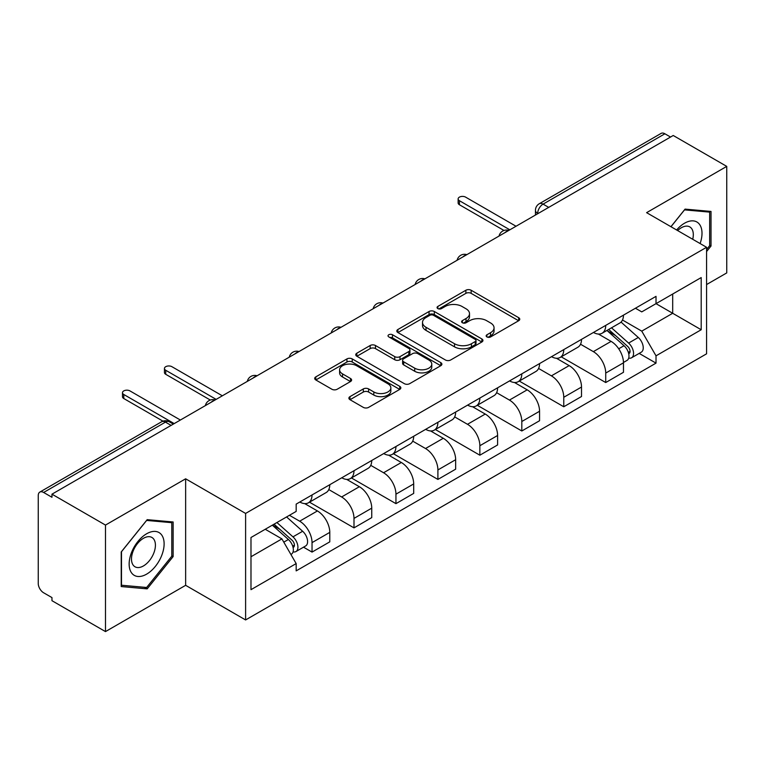 <?xml version="1.0" encoding="UTF-8"?>
<svg xmlns="http://www.w3.org/2000/svg" width="765" height="765" viewBox="0 0 765 765"><rect width="100%" height="100%" fill="white"/><g stroke="black" fill="none" stroke-linecap="round" stroke-linejoin="round"><path stroke-width="1.15" d="M486.923 336.925A2.611 1.511 0 0 0 490.623 336.925L518.67 320.736A3.729 2.152 0 0 0 519.76 319.206A3.729 2.152 0 0 0 518.67 317.685L471.154 290.251A3.729 2.152 0 0 0 465.875 290.251L437.829 306.44A2.611 1.511 0 0 0 437.064 307.511A2.611 1.511 0 0 0 437.829 308.582A2.611 1.511 0 0 0 441.52 308.582L445.154 306.478A11.944 6.895 0 0 1 462.041 306.478L466.009 308.773A11.944 6.895 0 0 1 469.509 313.65A11.944 6.895 0 0 1 466.009 318.527L462.376 320.621A2.611 1.511 0 0 0 461.611 321.683A2.611 1.511 0 0 0 462.376 322.753A2.611 1.511 0 0 0 466.067 322.753L469.7 320.659A11.944 6.895 0 0 1 486.597 320.659L490.556 322.945A11.944 6.895 0 0 1 494.056 327.822A11.944 6.895 0 0 1 490.556 332.699L486.923 334.793A2.611 1.511 0 0 0 486.158 335.864A2.611 1.511 0 0 0 486.923 336.925L486.923 334.793M349.978 396.633A3.729 2.152 0 0 0 348.888 398.154A3.729 2.152 0 0 0 349.978 399.684L363.318 407.382A3.729 2.152 0 0 0 368.596 407.382L399.741 389.395A3.729 2.152 0 0 0 400.841 387.874A3.729 2.152 0 0 0 399.741 386.344L352.225 358.909A3.729 2.152 0 0 0 346.947 358.909L315.792 376.896A3.729 2.152 0 0 0 314.702 378.417A3.729 2.152 0 0 0 315.792 379.947L331.895 389.242A3.729 2.152 0 0 0 337.183 389.242L350.513 381.544A3.729 2.152 0 0 0 351.604 380.023A3.729 2.152 0 0 0 350.513 378.493L342.529 373.884A9.983 5.766 0 0 1 339.603 369.811A9.983 5.766 0 0 1 345.761 364.484A9.983 5.766 0 0 1 356.653 365.737L387.932 383.791A9.983 5.766 0 0 1 390.858 387.874A9.983 5.766 0 0 1 384.69 393.2A9.983 5.766 0 0 1 373.808 391.948L368.596 388.936A3.729 2.152 0 0 0 363.318 388.936L349.978 396.633L349.978 399.684M245.603 513.43L185.637 478.804L105.484 525.077L51.963 494.171L673.229 135.491L726.75 166.388L646.607 212.66L706.583 247.286L245.603 513.43L245.603 619.946L706.583 353.812L706.583 247.286M445.412 359.98A3.729 2.152 0 0 0 450.69 359.98L481.845 341.993A3.729 2.152 0 0 0 482.935 340.473A3.729 2.152 0 0 0 481.845 338.943L434.329 311.508A3.729 2.152 0 0 0 429.05 311.508L397.896 329.495A3.729 2.152 0 0 0 396.805 331.025A3.729 2.152 0 0 0 397.896 332.546L445.412 359.98M389.834 337.489A2.611 1.511 0 0 1 392.483 337.862L392.483 334.754L440.793 362.648A3.729 2.152 0 0 1 441.893 364.169A3.729 2.152 0 0 1 440.793 365.699L409.648 383.676A3.729 2.152 0 0 1 404.36 383.676L356.844 356.241L356.844 353.201A3.729 2.152 0 0 0 355.754 354.721A3.729 2.152 0 0 0 356.844 356.241M356.844 353.201L370.174 345.503A3.729 2.152 0 0 1 375.462 345.503L394.73 356.624A3.729 2.152 0 0 0 400.009 356.624L408.854 351.518A3.729 2.152 0 0 0 409.944 349.997A3.729 2.152 0 0 0 408.854 348.477L388.792 336.887A2.611 1.511 0 0 1 388.027 335.825A2.611 1.511 0 0 1 389.634 334.429A2.611 1.511 0 0 1 392.483 334.754M105.484 525.077L105.484 631.594L51.963 600.697L51.963 597.589L43.634 592.779M706.583 284.551L726.75 272.914L726.75 166.388M105.484 631.594L185.637 585.321L245.603 619.946M43.624 492.469A7.602 4.389 -120 0 0 39.828 492.086A7.602 4.389 -120 0 0 38.25 495.577L38.25 583.456A7.602 4.389 -120 0 0 43.624 592.779M51.963 494.171L51.963 497.279L43.634 492.469L165.46 422.127L171.111 425.388M548.706 207.382L543.064 204.121A7.602 4.389 60 0 0 539.258 203.748L661.094 133.406A7.602 4.389 60 0 1 664.89 133.779L543.064 204.121A7.602 4.389 120 0 0 537.68 213.435L537.68 213.751M670.542 137.04L664.89 133.779M605.727 325.393A17.499 10.098 60 0 1 602.103 333.244L619.851 323.002A17.499 10.098 -120 0 0 623.475 315.142M580.53 344.231L593.353 351.632A17.499 10.098 60 0 1 605.727 373.062L623.475 362.811A17.499 10.098 -120 0 0 611.101 341.381L598.402 334.047M623.475 362.811L623.475 372.287L605.727 382.538L561.233 356.844M602.103 333.244A17.499 10.098 60 0 1 593.487 332.459M605.727 373.062L605.727 382.538M563.767 349.615A17.499 10.098 60 0 1 560.143 357.465L577.9 347.224A17.499 10.098 -120 0 0 581.515 339.364M519.272 381.066L563.767 406.76L581.515 396.509L581.515 387.033A17.499 10.098 -120 0 0 569.15 365.613L556.442 358.269M560.143 357.465A17.499 10.098 60 0 1 551.536 356.681M538.579 368.453L551.393 375.854A17.499 10.098 60 0 1 563.767 397.284L563.767 406.76M521.816 373.836A17.499 10.098 60 0 1 518.192 381.687L535.94 371.446A17.499 10.098 -120 0 0 539.564 363.585M477.322 405.287L521.816 430.982L539.564 420.731L539.564 411.254A17.499 10.098 -120 0 0 527.19 389.834L514.491 382.5M518.192 381.687A17.499 10.098 60 0 1 509.576 380.903M496.619 392.675L509.442 400.076A17.499 10.098 60 0 1 521.816 421.505L521.816 430.982M479.856 398.058A17.499 10.098 60 0 1 476.232 405.919L493.989 395.668A17.499 10.098 -120 0 0 497.604 387.817M435.361 429.509L479.856 455.204L497.604 444.953L497.604 435.486A17.499 10.098 -120 0 0 485.24 414.056L472.531 406.722M476.232 405.919A17.499 10.098 60 0 1 467.625 405.125M485.24 414.056L467.492 424.298A17.499 10.098 60 0 1 479.856 445.727L479.856 455.204M454.668 416.896L467.482 424.298M437.905 422.28A17.499 10.098 60 0 1 434.281 430.14L452.029 419.889A17.499 10.098 -120 0 0 455.653 412.039M393.411 453.731L437.905 479.426L455.653 469.175L455.653 459.708A17.499 10.098 -120 0 0 443.279 438.278L430.58 430.944M434.281 430.14A17.499 10.098 60 0 1 425.665 429.347M412.708 441.128L425.531 448.529A17.499 10.098 60 0 1 437.905 469.949L437.905 479.426M395.945 446.502A17.499 10.098 60 0 1 392.321 454.362L410.078 444.111A17.499 10.098 -120 0 0 413.693 436.26M351.451 477.953L395.945 503.647L413.693 493.396L413.693 483.929A17.499 10.098 -120 0 0 401.329 462.5L388.62 455.165M392.321 454.362A17.499 10.098 60 0 1 383.714 453.569M370.757 465.35L383.571 472.751A17.499 10.098 60 0 1 395.945 494.171L395.945 503.647M353.994 470.733A17.499 10.098 60 0 1 350.37 478.584L368.118 468.333A17.499 10.098 -120 0 0 371.742 460.482M309.5 502.184L353.994 527.869L371.742 517.618L371.742 508.151A17.499 10.098 -120 0 0 359.368 486.722L346.669 479.387M350.37 478.584A17.499 10.098 60 0 1 341.754 477.79M328.797 489.571L341.62 496.973A17.499 10.098 60 0 1 353.994 518.402L353.994 527.869M312.034 494.955A17.499 10.098 60 0 1 308.41 502.806L326.167 492.555A17.499 10.098 -120 0 0 329.782 484.704M289.447 515.294L299.67 521.194A17.499 10.098 60 0 1 312.034 542.624L329.791 532.373A17.499 10.098 -120 0 0 317.418 510.944L304.709 503.609M303.523 547.176L312.034 552.091L329.782 541.85L329.782 532.373M308.41 502.806A17.499 10.098 60 0 1 299.803 502.012M312.034 542.624L312.034 552.091M635.447 308.238L641.759 311.881L701.199 277.571L672.693 294.028L672.693 313.277L641.759 331.14L622.49 320.009M250.987 556.748L281.912 538.895L296.17 563.585L250.987 589.672L250.987 537.499L296.17 511.412L296.17 504.116L656.016 296.351L656.016 303.657L701.199 329.744L656.016 355.83L641.759 331.14M701.199 277.571L701.199 329.744M296.17 563.585L296.17 570.881L656.016 363.126L656.016 355.83M706.583 251.561L711.02 246.034L711.02 211.436L685.067 209.113L670.924 226.708M185.637 478.804L185.637 585.321M121.224 586.554L147.176 588.868L173.129 556.585L173.129 521.979L147.176 519.665L121.224 551.948L121.224 586.554M281.912 538.895L265.235 529.265M639.167 353.401L656.016 363.126M709.671 245.259L711.02 246.034M144.432 587.29L147.176 588.868M171.781 555.811L173.129 556.585M487.974 337.298L490.556 335.806A11.944 6.895 0 0 0 494.056 330.929L494.056 327.822M469.509 313.65L469.509 316.748A11.944 6.895 0 0 1 466.009 321.625L463.418 323.117M518.622 320.764L471.154 293.358A3.729 2.152 0 0 0 465.875 293.358L438.871 308.945M481.797 342.022L434.329 314.616A3.729 2.152 0 0 0 429.05 314.616L397.943 332.574M475.247 341.534A2.611 1.511 0 0 0 476.012 340.473A2.611 1.511 0 0 0 475.247 339.402L433.535 315.323A2.611 1.511 0 0 0 429.834 315.323L426.009 317.532A11.944 6.895 0 0 0 422.51 322.409A11.944 6.895 0 0 0 426.009 327.286L454.525 343.743A11.944 6.895 0 0 0 471.422 343.743L475.247 341.534L475.247 344.642A2.611 1.511 0 0 0 476.012 343.581L476.012 340.473M422.51 322.409L422.51 325.517A11.944 6.895 0 0 0 426.009 330.394L426.009 327.286M475.247 344.642L471.422 346.851A11.944 6.895 0 0 1 454.525 346.851L426.009 330.394M356.892 356.27L370.174 348.601L370.174 345.503M409.944 349.997L409.944 353.105A3.729 2.152 0 0 1 408.854 354.625L400.009 359.732A3.729 2.152 0 0 1 394.73 359.732L375.462 348.601A3.729 2.152 0 0 0 370.174 348.601M392.483 337.862L440.745 365.727M414.726 368.175A9.983 5.766 0 0 0 425.608 369.418A9.983 5.766 0 0 0 431.776 364.092A9.983 5.766 0 0 0 428.849 360.019L417.824 353.65A3.729 2.152 0 0 0 412.545 353.65L403.7 358.756A3.729 2.152 0 0 0 402.61 360.286A3.729 2.152 0 0 0 403.7 361.807L414.726 368.175L414.726 371.274A9.983 5.766 0 0 0 425.608 372.526A9.983 5.766 0 0 0 431.776 367.2L431.776 364.092M402.61 360.286L402.61 363.394A3.729 2.152 0 0 0 403.7 364.915L403.7 361.807M414.726 371.274L403.7 364.915M390.858 387.874L390.858 390.972A9.983 5.766 0 0 1 384.69 396.299A9.983 5.766 0 0 1 373.808 395.056L368.596 392.043A3.729 2.152 0 0 0 363.318 392.043L350.035 399.713M339.603 369.811L339.603 372.918A9.983 5.766 0 0 0 342.529 376.992L342.529 373.884M350.466 381.572L342.529 376.992M399.693 389.423L352.225 362.017A3.729 2.152 0 0 0 346.947 362.017L315.849 379.976M606.941 330.451L624.03 345.713A9.505 5.489 60 0 1 627.023 360.411L623.475 362.457M607.391 330.853L615.442 335.5M608.663 329.457L627.683 346.43A4.561 2.639 60 0 1 629.117 353.487A4.561 2.639 60 0 1 628.706 353.659M611.512 327.812L628.61 343.074A9.505 5.489 60 0 1 631.594 357.771A9.505 5.489 60 0 1 628.715 358.077M621.046 322.094L638.287 337.48A9.505 5.489 60 0 1 641.271 352.187L631.594 357.771M503.992 230.475L459.421 204.743A4.37 2.525 180 0 1 458.139 202.955L458.139 198.919A4.37 2.525 -0 0 0 459.421 200.707L509.844 229.816M516.031 226.249L465.608 197.131A4.37 2.525 -0 0 0 460.836 196.586A4.37 2.525 -0 0 0 458.139 198.919M700.109 243.557A24.719 14.277 120 0 0 699.669 224.575A24.719 14.277 120 0 0 676.604 229.988M692.717 239.282A16.926 9.773 120 0 0 691.703 228.678A16.926 9.773 120 0 0 689.801 226.909A16.926 9.773 120 0 0 677.627 230.571M670.981 226.736L684.522 209.878L709.671 212.125L709.671 245.651L706.583 249.505M708.008 211.159L709.671 212.125M161.778 535.118A24.719 14.277 120 0 0 137.891 541.524A24.719 14.277 120 0 0 131.494 572.794A24.719 14.277 120 0 0 155.371 566.387A24.719 14.277 120 0 0 161.778 535.118M153.813 539.22A16.926 9.773 120 0 0 151.91 537.46A16.926 9.773 120 0 0 136.17 545.359A16.926 9.773 120 0 0 133.091 565.01A16.926 9.773 120 0 0 134.994 566.779A16.926 9.773 120 0 0 150.734 558.871A16.926 9.773 120 0 0 153.813 539.22M146.631 587.482L121.492 585.235L121.492 551.708L146.631 520.43L171.781 522.677L171.781 556.203L146.631 587.482M170.117 521.711L171.781 522.677M210.298 400.038L165.728 374.305A4.37 2.525 180 0 1 164.446 372.517L164.446 368.481A4.37 2.525 -0 0 0 165.728 370.27L216.16 399.378M222.347 395.811L171.915 366.693A4.37 2.525 -0 0 0 167.153 366.148A4.37 2.525 -0 0 0 164.446 368.481M272.34 525.173L288.386 539.488A9.505 5.489 60 0 1 291.379 554.195L290.901 554.462M272.503 525.077L279.799 529.284M274.061 524.168L292.039 540.214A4.561 2.639 60 0 1 293.473 547.271A4.561 2.639 60 0 1 293.062 547.434M276.911 522.524L292.966 536.848A9.505 5.489 60 0 1 295.95 551.555A9.505 5.489 60 0 1 293.072 551.861M286.598 516.939L302.644 531.264A9.505 5.489 60 0 1 305.627 545.961L295.95 551.555M162.964 421.152L123.777 398.527A4.37 2.525 180 0 1 122.496 396.739L122.496 392.703A4.37 2.525 -0 0 0 123.777 394.491L174.2 423.6M180.387 420.033L129.964 390.915A4.37 2.525 -0 0 0 125.192 390.37A4.37 2.525 -0 0 0 122.496 392.703M537.948 213.598L537.68 213.435A7.602 4.389 0 0 1 535.452 210.337L535.452 215.032M353.994 518.402L371.742 508.151M395.945 494.171L413.693 483.929M437.905 469.949L455.653 459.708M479.856 445.727L497.604 435.486M521.816 421.505L539.564 411.254M563.767 397.284L581.515 387.033M299.67 521.194L317.418 510.944M341.62 496.973L359.368 486.722M383.571 472.751L401.329 462.5M425.531 448.529L443.279 438.278M509.442 400.076L527.19 389.834M551.393 375.854L569.15 365.613M593.353 351.632L611.101 341.381M508.161 230.791A7.602 4.389 120 0 0 504.804 232.732M466.21 255.013A7.602 4.389 120 0 0 462.844 256.954M424.25 279.235A7.602 4.389 120 0 0 420.893 281.176M382.299 303.456A7.602 4.389 120 0 0 378.933 305.398M340.339 327.678A7.602 4.389 120 0 0 336.983 329.619M298.388 351.91A7.602 4.389 120 0 0 295.022 353.841M256.428 376.131A7.602 4.389 120 0 0 253.072 378.063M214.477 400.353A7.602 4.389 120 0 0 211.111 402.294M173.339 424.106L169.266 421.754A7.602 4.389 120 0 0 165.46 422.127A7.602 4.389 60 0 0 161.654 421.754L39.828 492.086M490.556 335.806L490.556 332.699M462.376 322.753L462.376 320.621M466.009 321.625L466.009 318.527M437.829 308.582L437.829 306.44M465.875 293.358L465.875 290.251M471.154 293.358L471.154 290.251M518.67 320.736L518.67 317.685M397.896 332.546L397.896 329.495M429.05 314.616L429.05 311.508M434.329 314.616L434.329 311.508M481.845 341.993L481.845 338.943M454.525 346.851L454.525 343.743M471.422 346.851L471.422 343.743M375.462 348.601L375.462 345.503M394.73 359.732L394.73 356.624M400.009 359.732L400.009 356.624M408.854 354.625L408.854 351.518M440.793 365.699L440.793 362.648M363.318 392.043L363.318 388.936M368.596 392.043L368.596 388.936M373.808 395.056L373.808 391.948M350.513 381.544L350.513 378.493M315.792 379.947L315.792 376.896M346.947 362.017L346.947 358.909M352.225 362.017L352.225 358.909M399.741 389.395L399.741 386.344M624.03 345.713L618.703 348.783M630.064 351.403L628.352 352.388M638.287 337.48L628.61 343.074M459.421 200.707L459.421 204.743M165.728 370.27L165.728 374.305M288.386 539.488L283.796 542.146M294.42 545.187L292.708 546.172M302.644 531.264L292.966 536.848M123.777 394.491L123.777 398.527M508.811 230.418A7.602 7.602 0 0 0 499.048 236.05M466.851 254.64A7.602 7.602 0 0 0 457.097 260.272M424.9 278.862A7.602 7.602 0 0 0 415.137 284.503M382.94 303.083A7.602 7.602 0 0 0 373.186 308.725M340.989 327.305A7.602 7.602 0 0 0 331.226 332.947M299.029 351.537A7.602 7.602 0 0 0 289.275 357.169M257.078 375.758A7.602 7.602 0 0 0 247.315 381.391M215.118 399.98A7.602 7.602 0 0 0 205.364 405.613M169.266 421.754A7.602 7.602 0 0 0 161.654 421.754M539.258 203.748A7.602 7.602 0 0 0 535.452 210.337"/></g></svg>
